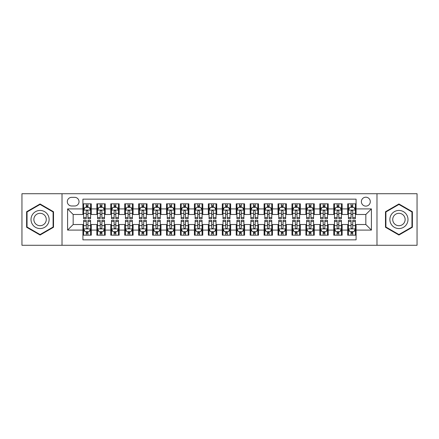 <?xml version="1.0" encoding="UTF-8"?>
<svg xmlns="http://www.w3.org/2000/svg" width="439" height="439" viewBox="0 0 439 439"><rect width="100%" height="100%" fill="white"/><g stroke="black" fill="none" stroke-linecap="round" stroke-linejoin="round"><path stroke-width="0.66" d="M365.835 197.204A4.461 4.461 0 0 0 361.374 201.66A4.461 4.461 0 0 0 365.835 206.121A4.461 4.461 0 0 0 370.291 201.66A4.461 4.461 0 0 0 365.835 197.204M376.98 245.28L417.05 245.28L417.05 193.72L376.98 193.72L376.98 245.28L62.02 245.28L62.02 193.72L21.95 193.72L21.95 245.28L62.02 245.28M356.078 203.822L347.715 203.822L347.715 208.909L342.14 208.909L342.14 214.484L347.715 214.484L347.715 208.909M342.14 208.909L342.14 203.822L333.777 203.822L333.777 208.909L328.207 208.909L328.207 214.484L333.777 214.484L333.777 208.909M328.207 208.909L328.207 203.822L319.844 203.822L319.844 208.909L314.269 208.909L314.269 214.484L319.844 214.484L319.844 208.909M314.269 208.909L314.269 203.822L305.906 203.822L305.906 208.909L300.331 208.909L300.331 214.484L305.906 214.484L305.906 208.909M300.331 208.909L300.331 203.822L291.968 203.822L291.968 208.909L286.393 208.909L286.393 214.484L291.968 214.484L291.968 208.909M286.393 208.909L286.393 203.822L278.035 203.822L278.035 208.909L272.46 208.909L272.46 214.484L278.035 214.484L278.035 208.909M272.46 208.909L272.46 203.822L264.097 203.822L264.097 208.909L258.522 208.909L258.522 214.484L264.097 214.484L264.097 208.909M258.522 208.909L258.522 203.822L250.159 203.822L250.159 208.909L244.583 208.909L244.583 214.484L250.159 214.484L250.159 208.909M244.583 208.909L244.583 203.822L236.226 203.822L236.226 208.909L230.651 208.909L230.651 214.484L236.226 214.484L236.226 208.909M230.651 208.909L230.651 203.822L222.288 203.822L222.288 208.909L216.712 208.909L216.712 214.484L222.288 214.484L222.288 208.909M216.712 208.909L216.712 203.822L208.349 203.822L208.349 208.909L202.774 208.909L202.774 214.484L208.349 214.484L208.349 208.909M202.774 208.909L202.774 203.822L194.417 203.822L194.417 208.909L188.841 208.909L188.841 214.484L194.417 214.484L194.417 208.909M188.841 208.909L188.841 203.822L180.478 203.822L180.478 208.909L174.903 208.909L174.903 214.484L180.478 214.484L180.478 208.909M174.903 208.909L174.903 203.822L166.54 203.822L166.54 208.909L160.965 208.909L160.965 214.484L166.54 214.484L166.54 208.909M160.965 208.909L160.965 203.822L152.607 203.822L152.607 208.909L147.032 208.909L147.032 214.484L152.607 214.484L152.607 208.909M147.032 208.909L147.032 203.822L138.669 203.822L138.669 208.909L133.094 208.909L133.094 214.484L138.669 214.484L138.669 208.909M133.094 208.909L133.094 203.822L124.731 203.822L124.731 208.909L119.156 208.909L119.156 214.484L124.731 214.484L124.731 208.909M119.156 208.909L119.156 203.822L110.793 203.822L110.793 208.909L105.223 208.909L105.223 214.484L110.793 214.484L110.793 208.909M105.223 208.909L105.223 203.822L96.86 203.822L96.86 214.484L91.285 214.484L91.285 203.822L82.922 203.822M82.922 235.178L91.285 235.178L91.285 224.516L96.86 224.516L96.86 235.178L105.223 235.178L105.223 224.516L110.793 224.516L110.793 230.091L105.223 230.091M110.793 230.091L110.793 235.178L119.156 235.178L119.156 224.516L124.731 224.516L124.731 230.091L119.156 230.091M124.731 230.091L124.731 235.178L133.094 235.178L133.094 224.516L138.669 224.516L138.669 230.091L133.094 230.091M138.669 230.091L138.669 235.178L147.032 235.178L147.032 224.516L152.607 224.516L152.607 230.091L147.032 230.091M152.607 230.091L152.607 235.178L160.965 235.178L160.965 224.516L166.54 224.516L166.54 230.091L160.965 230.091M166.54 230.091L166.54 235.178L174.903 235.178L174.903 224.516L180.478 224.516L180.478 230.091L174.903 230.091M180.478 230.091L180.478 235.178L188.841 235.178L188.841 224.516L194.417 224.516L194.417 230.091L188.841 230.091M194.417 230.091L194.417 235.178L202.774 235.178L202.774 224.516L208.349 224.516L208.349 230.091L202.774 230.091M208.349 230.091L208.349 235.178L216.712 235.178L216.712 224.516L222.288 224.516L222.288 230.091L216.712 230.091M222.288 230.091L222.288 235.178L230.651 235.178L230.651 224.516L236.226 224.516L236.226 230.091L230.651 230.091M236.226 230.091L236.226 235.178L244.583 235.178L244.583 224.516L250.159 224.516L250.159 230.091L244.583 230.091M250.159 230.091L250.159 235.178L258.522 235.178L258.522 224.516L264.097 224.516L264.097 230.091L258.522 230.091M264.097 230.091L264.097 235.178L272.46 235.178L272.46 224.516L278.035 224.516L278.035 230.091L272.46 230.091M278.035 230.091L278.035 235.178L286.393 235.178L286.393 224.516L291.968 224.516L291.968 230.091L286.393 230.091M291.968 230.091L291.968 235.178L300.331 235.178L300.331 224.516L305.906 224.516L305.906 230.091L300.331 230.091M305.906 230.091L305.906 235.178L314.269 235.178L314.269 224.516L319.844 224.516L319.844 230.091L314.269 230.091M319.844 230.091L319.844 235.178L328.207 235.178L328.207 224.516L333.777 224.516L333.777 230.091L328.207 230.091M333.777 230.091L333.777 235.178L342.14 235.178L342.14 224.516L347.715 224.516L347.715 230.091L342.14 230.091M71.634 205.984L74.701 205.984A4.319 4.319 0 0 0 79.02 201.66A4.319 4.319 0 0 0 74.701 197.341L71.634 197.341A4.319 4.319 0 0 0 67.315 201.66A4.319 4.319 0 0 0 71.634 205.984M376.98 193.72L62.02 193.72M356.078 208.909L356.078 199.152L82.922 199.152L82.922 214.484L73.165 214.484L73.165 224.516L82.922 224.516L82.922 239.848L356.078 239.848L356.078 224.516L365.835 224.516L365.835 214.484L356.078 214.484L356.078 208.909L371.41 208.909L371.41 230.091L356.078 230.091M82.922 230.091L67.59 230.091L67.59 208.909L82.922 208.909M347.715 230.091L347.715 235.178L356.078 235.178M82.922 207.307L83.619 207.307M86.269 207.307L87.937 207.307M90.588 207.307L91.285 207.307M82.922 214.342L83.619 214.342M86.269 214.342L87.937 214.342M90.588 214.342L91.285 214.342M82.922 224.658L83.619 224.658M86.269 224.658L87.937 224.658M90.588 224.658L91.285 224.658M82.922 231.693L83.619 231.693M86.269 231.693L87.937 231.693M90.588 231.693L91.285 231.693M96.86 214.342L97.557 214.342M100.202 214.342L101.875 214.342M104.526 214.342L105.223 214.342M96.86 207.307L97.557 207.307M100.202 207.307L101.875 207.307M104.526 207.307L105.223 207.307M96.86 224.658L97.557 224.658M100.202 224.658L101.875 224.658M104.526 224.658L105.223 224.658M96.86 231.693L97.557 231.693M100.202 231.693L101.875 231.693M104.526 231.693L105.223 231.693M110.793 224.658L111.49 224.658M114.14 224.658L115.814 224.658M118.459 224.658L119.156 224.658M110.793 231.693L111.49 231.693M114.14 231.693L115.814 231.693M118.459 231.693L119.156 231.693M110.793 207.307L111.49 207.307M114.14 207.307L115.814 207.307M118.459 207.307L119.156 207.307M110.793 214.342L111.49 214.342M114.14 214.342L115.814 214.342M118.459 214.342L119.156 214.342M124.731 224.658L125.428 224.658M128.078 224.658L129.746 224.658M132.397 224.658L133.094 224.658M124.731 231.693L125.428 231.693M128.078 231.693L129.746 231.693M132.397 231.693L133.094 231.693M124.731 207.307L125.428 207.307M128.078 207.307L129.746 207.307M132.397 207.307L133.094 207.307M124.731 214.342L125.428 214.342M128.078 214.342L129.746 214.342M132.397 214.342L133.094 214.342M138.669 224.658L139.366 224.658M142.011 224.658L143.685 224.658M146.335 224.658L147.032 224.658M138.669 231.693L139.366 231.693M142.011 231.693L143.685 231.693M146.335 231.693L147.032 231.693M138.669 207.307L139.366 207.307M142.011 207.307L143.685 207.307M146.335 207.307L147.032 207.307M138.669 214.342L139.366 214.342M142.011 214.342L143.685 214.342M146.335 214.342L147.032 214.342M152.607 224.658L153.304 224.658M155.949 224.658L157.623 224.658M160.268 224.658L160.965 224.658M152.607 231.693L153.304 231.693M155.949 231.693L157.623 231.693M160.268 231.693L160.965 231.693M152.607 207.307L153.304 207.307M155.949 207.307L157.623 207.307M160.268 207.307L160.965 207.307M152.607 214.342L153.304 214.342M155.949 214.342L157.623 214.342M160.268 214.342L160.965 214.342M166.54 224.658L167.237 224.658M169.888 224.658L171.556 224.658M174.206 224.658L174.903 224.658M166.54 231.693L167.237 231.693M169.888 231.693L171.556 231.693M174.206 231.693L174.903 231.693M166.54 207.307L167.237 207.307M169.888 207.307L171.556 207.307M174.206 207.307L174.903 207.307M166.54 214.342L167.237 214.342M169.888 214.342L171.556 214.342M174.206 214.342L174.903 214.342M180.478 224.658L181.175 224.658M183.82 224.658L185.494 224.658M188.144 224.658L188.841 224.658M180.478 231.693L181.175 231.693M183.82 231.693L185.494 231.693M188.144 231.693L188.841 231.693M180.478 207.307L181.175 207.307M183.82 207.307L185.494 207.307M188.144 207.307L188.841 207.307M180.478 214.342L181.175 214.342M183.82 214.342L185.494 214.342M188.144 214.342L188.841 214.342M194.417 224.658L195.114 224.658M197.759 224.658L199.432 224.658M202.077 224.658L202.774 224.658M194.417 231.693L195.114 231.693M197.759 231.693L199.432 231.693M202.077 231.693L202.774 231.693M194.417 207.307L195.114 207.307M197.759 207.307L199.432 207.307M202.077 207.307L202.774 207.307M194.417 214.342L195.114 214.342M197.759 214.342L199.432 214.342M202.077 214.342L202.774 214.342M208.349 224.658L209.046 224.658M211.697 224.658L213.37 224.658M216.015 224.658L216.712 224.658M208.349 231.693L209.046 231.693M211.697 231.693L213.37 231.693M216.015 231.693L216.712 231.693M208.349 207.307L209.046 207.307M211.697 207.307L213.37 207.307M216.015 207.307L216.712 207.307M208.349 214.342L209.046 214.342M211.697 214.342L213.37 214.342M216.015 214.342L216.712 214.342M222.288 224.658L222.985 224.658M225.63 224.658L227.303 224.658M229.954 224.658L230.651 224.658M222.288 231.693L222.985 231.693M225.63 231.693L227.303 231.693M229.954 231.693L230.651 231.693M222.288 207.307L222.985 207.307M225.63 207.307L227.303 207.307M229.954 207.307L230.651 207.307M222.288 214.342L222.985 214.342M225.63 214.342L227.303 214.342M229.954 214.342L230.651 214.342M236.226 224.658L236.923 224.658M239.568 224.658L241.241 224.658M243.886 224.658L244.583 224.658M236.226 231.693L236.923 231.693M239.568 231.693L241.241 231.693M243.886 231.693L244.583 231.693M236.226 207.307L236.923 207.307M239.568 207.307L241.241 207.307M243.886 207.307L244.583 207.307M236.226 214.342L236.923 214.342M239.568 214.342L241.241 214.342M243.886 214.342L244.583 214.342M250.159 224.658L250.856 224.658M253.506 224.658L255.18 224.658M257.825 224.658L258.522 224.658M250.159 231.693L250.856 231.693M253.506 231.693L255.18 231.693M257.825 231.693L258.522 231.693M250.159 207.307L250.856 207.307M253.506 207.307L255.18 207.307M257.825 207.307L258.522 207.307M250.159 214.342L250.856 214.342M253.506 214.342L255.18 214.342M257.825 214.342L258.522 214.342M264.097 224.658L264.794 224.658M267.444 224.658L269.112 224.658M271.763 224.658L272.46 224.658M264.097 231.693L264.794 231.693M267.444 231.693L269.112 231.693M271.763 231.693L272.46 231.693M264.097 207.307L264.794 207.307M267.444 207.307L269.112 207.307M271.763 207.307L272.46 207.307M264.097 214.342L264.794 214.342M267.444 214.342L269.112 214.342M271.763 214.342L272.46 214.342M278.035 224.658L278.732 224.658M281.377 224.658L283.051 224.658M285.696 224.658L286.393 224.658M278.035 231.693L278.732 231.693M281.377 231.693L283.051 231.693M285.696 231.693L286.393 231.693M278.035 207.307L278.732 207.307M281.377 207.307L283.051 207.307M285.696 207.307L286.393 207.307M278.035 214.342L278.732 214.342M281.377 214.342L283.051 214.342M285.696 214.342L286.393 214.342M291.968 224.658L292.665 224.658M295.315 224.658L296.989 224.658M299.634 224.658L300.331 224.658M291.968 231.693L292.665 231.693M295.315 231.693L296.989 231.693M299.634 231.693L300.331 231.693M291.968 207.307L292.665 207.307M295.315 207.307L296.989 207.307M299.634 207.307L300.331 207.307M291.968 214.342L292.665 214.342M295.315 214.342L296.989 214.342M299.634 214.342L300.331 214.342M305.906 224.658L306.603 224.658M309.254 224.658L310.922 224.658M313.572 224.658L314.269 224.658M305.906 231.693L306.603 231.693M309.254 231.693L310.922 231.693M313.572 231.693L314.269 231.693M305.906 207.307L306.603 207.307M309.254 207.307L310.922 207.307M313.572 207.307L314.269 207.307M305.906 214.342L306.603 214.342M309.254 214.342L310.922 214.342M313.572 214.342L314.269 214.342M319.844 224.658L320.541 224.658M323.186 224.658L324.86 224.658M327.51 224.658L328.207 224.658M319.844 231.693L320.541 231.693M323.186 231.693L324.86 231.693M327.51 231.693L328.207 231.693M319.844 207.307L320.541 207.307M323.186 207.307L324.86 207.307M327.51 207.307L328.207 207.307M319.844 214.342L320.541 214.342M323.186 214.342L324.86 214.342M327.51 214.342L328.207 214.342M333.777 224.658L334.474 224.658M337.125 224.658L338.798 224.658M341.443 224.658L342.14 224.658M333.777 231.693L334.474 231.693M337.125 231.693L338.798 231.693M341.443 231.693L342.14 231.693M333.777 207.307L334.474 207.307M337.125 207.307L338.798 207.307M341.443 207.307L342.14 207.307M333.777 214.342L334.474 214.342M337.125 214.342L338.798 214.342M341.443 214.342L342.14 214.342M347.715 224.658L348.412 224.658M351.063 224.658L352.731 224.658M355.381 224.658L356.078 224.658M347.715 231.693L348.412 231.693M351.063 231.693L352.731 231.693M355.381 231.693L356.078 231.693M347.715 207.307L348.412 207.307M351.063 207.307L352.731 207.307M355.381 207.307L356.078 207.307M347.715 214.342L348.412 214.342M351.063 214.342L352.731 214.342M355.381 214.342L356.078 214.342M73.165 214.484L67.59 208.909M73.165 224.516L67.59 230.091M371.41 208.909L365.835 214.484M371.41 230.091L365.835 224.516M40.07 235.03L53.514 227.265L53.514 211.735L40.07 203.97L26.62 211.735L26.62 227.265L40.07 235.03M412.38 211.735L398.93 203.97L385.486 211.735L385.486 227.265L398.93 235.03L412.38 227.265L412.38 211.735M87.937 205.633L86.269 205.633M90.588 217.53L87.937 217.53L87.937 218.666L90.588 218.666L90.588 210.16L89.194 207.373L85.012 207.373L83.619 210.16L83.619 218.666L86.269 218.666L86.269 217.53L83.619 217.53M83.619 210.16L83.619 203.822M90.588 210.16L90.588 203.822M86.269 207.373L86.269 203.822M87.937 203.822L87.937 207.373M87.937 217.53L87.937 211.208C87.383 210.133 86.823 210.133 86.269 211.208L86.269 217.53M86.269 233.367L87.937 233.367M83.619 221.47L86.269 221.47L86.269 220.334L83.619 220.334L83.619 228.84L85.012 231.627L89.194 231.627L90.588 228.84L90.588 220.334L87.937 220.334L87.937 221.47L90.588 221.47M90.588 228.84L90.588 235.178M83.619 228.84L83.619 235.178M87.937 231.627L87.937 235.178M86.269 235.178L86.269 231.627M86.269 221.47L86.269 227.792C86.823 228.867 87.383 228.867 87.937 227.792L87.937 221.47M40.07 210.44A9.06 9.06 0 0 0 31.01 219.5A9.06 9.06 0 0 0 40.07 228.56A9.06 9.06 0 0 0 49.124 219.5A9.06 9.06 0 0 0 40.07 210.44M40.07 213.299A6.201 6.201 0 0 0 33.863 219.5A6.201 6.201 0 0 0 40.07 225.701A6.201 6.201 0 0 0 46.271 219.5A6.201 6.201 0 0 0 40.07 213.299M53.097 227.023L40.07 234.547L27.037 227.023L27.037 211.977L40.07 204.453L53.097 211.977L53.097 227.023M391.089 214.973A9.06 9.06 0 0 0 394.403 227.347A9.06 9.06 0 0 0 406.777 224.027A9.06 9.06 0 0 0 403.463 211.653A9.06 9.06 0 0 0 391.089 214.973M393.563 216.4A6.201 6.201 0 0 0 395.83 224.872A6.201 6.201 0 0 0 404.303 222.6A6.201 6.201 0 0 0 402.031 214.128A6.201 6.201 0 0 0 393.563 216.4M411.963 211.977L411.963 227.023L398.93 234.547L385.903 227.023L385.903 211.977L398.93 204.453L411.963 211.977M101.875 205.633L100.202 205.633M104.526 217.53L101.875 217.53L101.875 218.666L104.526 218.666L104.526 210.16L103.132 207.373L98.951 207.373L97.557 210.16L97.557 218.666L100.202 218.666L100.202 217.53L97.557 217.53M97.557 210.16L97.557 203.822M104.526 210.16L104.526 203.822M100.202 207.373L100.202 203.822M101.875 203.822L101.875 207.373M101.875 217.53L101.875 211.208C101.321 210.133 100.761 210.133 100.202 211.208L100.202 217.53M115.814 205.633L114.14 205.633M118.459 217.53L115.814 217.53L115.814 218.666L118.459 218.666L118.459 210.16L117.065 207.373L112.883 207.373L111.49 210.16L111.49 218.666L114.14 218.666L114.14 217.53L111.49 217.53M111.49 210.16L111.49 203.822M118.459 210.16L118.459 203.822M114.14 207.373L114.14 203.822M115.814 203.822L115.814 207.373M115.814 217.53L115.814 211.208C115.254 210.133 114.7 210.133 114.14 211.208L114.14 217.53M129.746 205.633L128.078 205.633M132.397 217.53L129.746 217.53L129.746 218.666L132.397 218.666L132.397 210.16L131.003 207.373L126.822 207.373L125.428 210.16L125.428 218.666L128.078 218.666L128.078 217.53L125.428 217.53M125.428 210.16L125.428 203.822M132.397 210.16L132.397 203.822M128.078 207.373L128.078 203.822M129.746 203.822L129.746 207.373M129.746 217.53L129.746 211.208C129.192 210.133 128.632 210.133 128.078 211.208L128.078 217.53M143.685 205.633L142.011 205.633M146.335 217.53L143.685 217.53L143.685 218.666L146.335 218.666L146.335 210.16L144.941 207.373L140.76 207.373L139.366 210.16L139.366 218.666L142.011 218.666L142.011 217.53L139.366 217.53M139.366 210.16L139.366 203.822M146.335 210.16L146.335 203.822M142.011 207.373L142.011 203.822M143.685 203.822L143.685 207.373M143.685 217.53L143.685 211.208C143.13 210.133 142.571 210.133 142.011 211.208L142.011 217.53M100.202 233.367L101.875 233.367M97.557 221.47L100.202 221.47L100.202 220.334L97.557 220.334L97.557 228.84L98.951 231.627L103.132 231.627L104.526 228.84L104.526 220.334L101.875 220.334L101.875 221.47L104.526 221.47M104.526 228.84L104.526 235.178M97.557 228.84L97.557 235.178M101.875 231.627L101.875 235.178M100.202 235.178L100.202 231.627M100.202 221.47L100.202 227.792C100.761 228.867 101.316 228.867 101.875 227.792L101.875 221.47M114.14 233.367L115.814 233.367M111.49 221.47L114.14 221.47L114.14 220.334L111.49 220.334L111.49 228.84L112.883 231.627L117.065 231.627L118.459 228.84L118.459 220.334L115.814 220.334L115.814 221.47L118.459 221.47M118.459 228.84L118.459 235.178M111.49 228.84L111.49 235.178M115.814 231.627L115.814 235.178M114.14 235.178L114.14 231.627M114.14 221.47L114.14 227.792C114.694 228.867 115.254 228.867 115.814 227.792L115.814 221.47M128.078 233.367L129.746 233.367M125.428 221.47L128.078 221.47L128.078 220.334L125.428 220.334L125.428 228.84L126.822 231.627L131.003 231.627L132.397 228.84L132.397 220.334L129.746 220.334L129.746 221.47L132.397 221.47M132.397 228.84L132.397 235.178M125.428 228.84L125.428 235.178M129.746 231.627L129.746 235.178M128.078 235.178L128.078 231.627M128.078 221.47L128.078 227.792C128.632 228.867 129.192 228.867 129.746 227.792L129.746 221.47M142.011 233.367L143.685 233.367M139.366 221.47L142.011 221.47L142.011 220.334L139.366 220.334L139.366 228.84L140.76 231.627L144.941 231.627L146.335 228.84L146.335 220.334L143.685 220.334L143.685 221.47L146.335 221.47M146.335 228.84L146.335 235.178M139.366 228.84L139.366 235.178M143.685 231.627L143.685 235.178M142.011 235.178L142.011 231.627M142.011 221.47L142.011 227.792C142.571 228.867 143.125 228.867 143.685 227.792L143.685 221.47M157.623 205.633L155.949 205.633M160.268 217.53L157.623 217.53L157.623 218.666L160.268 218.666L160.268 210.16L158.874 207.373L154.693 207.373L153.304 210.16L153.304 218.666L155.949 218.666L155.949 217.53L153.304 217.53M153.304 210.16L153.304 203.822M160.268 210.16L160.268 203.822M155.949 207.373L155.949 203.822M157.623 203.822L157.623 207.373M157.623 217.53L157.623 211.208C157.063 210.133 156.509 210.133 155.949 211.208L155.949 217.53M155.949 233.367L157.623 233.367M153.304 221.47L155.949 221.47L155.949 220.334L153.304 220.334L153.304 228.84L154.693 231.627L158.874 231.627L160.268 228.84L160.268 220.334L157.623 220.334L157.623 221.47L160.268 221.47M160.268 228.84L160.268 235.178M153.304 228.84L153.304 235.178M157.623 231.627L157.623 235.178M155.949 235.178L155.949 231.627M155.949 221.47L155.949 227.792C156.503 228.867 157.063 228.867 157.623 227.792L157.623 221.47M171.556 205.633L169.888 205.633M174.206 217.53L171.556 217.53L171.556 218.666L174.206 218.666L174.206 210.16L172.812 207.373L168.631 207.373L167.237 210.16L167.237 218.666L169.888 218.666L169.888 217.53L167.237 217.53M167.237 210.16L167.237 203.822M174.206 210.16L174.206 203.822M169.888 207.373L169.888 203.822M171.556 203.822L171.556 207.373M171.556 217.53L171.556 211.208C171.001 210.133 170.442 210.133 169.888 211.208L169.888 217.53M169.888 233.367L171.556 233.367M167.237 221.47L169.888 221.47L169.888 220.334L167.237 220.334L167.237 228.84L168.631 231.627L172.812 231.627L174.206 228.84L174.206 220.334L171.556 220.334L171.556 221.47L174.206 221.47M174.206 228.84L174.206 235.178M167.237 228.84L167.237 235.178M171.556 231.627L171.556 235.178M169.888 235.178L169.888 231.627M169.888 221.47L169.888 227.792C170.442 228.867 171.001 228.867 171.556 227.792L171.556 221.47M185.494 205.633L183.82 205.633M188.144 217.53L185.494 217.53L185.494 218.666L188.144 218.666L188.144 210.16L186.751 207.373L182.569 207.373L181.175 210.16L181.175 218.666L183.82 218.666L183.82 217.53L181.175 217.53M181.175 210.16L181.175 203.822M188.144 210.16L188.144 203.822M183.82 207.373L183.82 203.822M185.494 203.822L185.494 207.373M185.494 217.53L185.494 211.208C184.94 210.133 184.38 210.133 183.82 211.208L183.82 217.53M183.82 233.367L185.494 233.367M181.175 221.47L183.82 221.47L183.82 220.334L181.175 220.334L181.175 228.84L182.569 231.627L186.751 231.627L188.144 228.84L188.144 220.334L185.494 220.334L185.494 221.47L188.144 221.47M188.144 228.84L188.144 235.178M181.175 228.84L181.175 235.178M185.494 231.627L185.494 235.178M183.82 235.178L183.82 231.627M183.82 221.47L183.82 227.792C184.38 228.867 184.934 228.867 185.494 227.792L185.494 221.47M199.432 205.633L197.759 205.633M202.077 217.53L199.432 217.53L199.432 218.666L202.077 218.666L202.077 210.16L200.683 207.373L196.507 207.373L195.114 210.16L195.114 218.666L197.759 218.666L197.759 217.53L195.114 217.53M195.114 210.16L195.114 203.822M202.077 210.16L202.077 203.822M197.759 207.373L197.759 203.822M199.432 203.822L199.432 207.373M199.432 217.53L199.432 211.208C198.872 210.133 198.318 210.133 197.759 211.208L197.759 217.53M197.759 233.367L199.432 233.367M195.114 221.47L197.759 221.47L197.759 220.334L195.114 220.334L195.114 228.84L196.507 231.627L200.683 231.627L202.077 228.84L202.077 220.334L199.432 220.334L199.432 221.47L202.077 221.47M202.077 228.84L202.077 235.178M195.114 228.84L195.114 235.178M199.432 231.627L199.432 235.178M197.759 235.178L197.759 231.627M197.759 221.47L197.759 227.792C198.318 228.867 198.872 228.867 199.432 227.792L199.432 221.47M213.37 205.633L211.697 205.633M216.015 217.53L213.37 217.53L213.37 218.666L216.015 218.666L216.015 210.16L214.622 207.373L210.44 207.373L209.046 210.16L209.046 218.666L211.697 218.666L211.697 217.53L209.046 217.53M209.046 210.16L209.046 203.822M216.015 210.16L216.015 203.822M211.697 207.373L211.697 203.822M213.37 203.822L213.37 207.373M213.37 217.53L213.37 211.208C212.811 210.133 212.256 210.133 211.697 211.208L211.697 217.53M211.697 233.367L213.37 233.367M209.046 221.47L211.697 221.47L211.697 220.334L209.046 220.334L209.046 228.84L210.44 231.627L214.622 231.627L216.015 228.84L216.015 220.334L213.37 220.334L213.37 221.47L216.015 221.47M216.015 228.84L216.015 235.178M209.046 228.84L209.046 235.178M213.37 231.627L213.37 235.178M211.697 235.178L211.697 231.627M211.697 221.47L211.697 227.792C212.251 228.867 212.811 228.867 213.37 227.792L213.37 221.47M227.303 205.633L225.63 205.633M229.954 217.53L227.303 217.53L227.303 218.666L229.954 218.666L229.954 210.16L228.56 207.373L224.378 207.373L222.985 210.16L222.985 218.666L225.63 218.666L225.63 217.53L222.985 217.53M222.985 210.16L222.985 203.822M229.954 210.16L229.954 203.822M225.63 207.373L225.63 203.822M227.303 203.822L227.303 207.373M227.303 217.53L227.303 211.208C226.749 210.133 226.189 210.133 225.63 211.208L225.63 217.53M225.63 233.367L227.303 233.367M222.985 221.47L225.63 221.47L225.63 220.334L222.985 220.334L222.985 228.84L224.378 231.627L228.56 231.627L229.954 228.84L229.954 220.334L227.303 220.334L227.303 221.47L229.954 221.47M229.954 228.84L229.954 235.178M222.985 228.84L222.985 235.178M227.303 231.627L227.303 235.178M225.63 235.178L225.63 231.627M225.63 221.47L225.63 227.792C226.189 228.867 226.743 228.867 227.303 227.792L227.303 221.47M241.241 205.633L239.568 205.633M243.886 217.53L241.241 217.53L241.241 218.666L243.886 218.666L243.886 210.16L242.493 207.373L238.317 207.373L236.923 210.16L236.923 218.666L239.568 218.666L239.568 217.53L236.923 217.53M236.923 210.16L236.923 203.822M243.886 210.16L243.886 203.822M239.568 207.373L239.568 203.822M241.241 203.822L241.241 207.373M241.241 217.53L241.241 211.208C240.682 210.133 240.128 210.133 239.568 211.208L239.568 217.53M239.568 233.367L241.241 233.367M236.923 221.47L239.568 221.47L239.568 220.334L236.923 220.334L236.923 228.84L238.317 231.627L242.493 231.627L243.886 228.84L243.886 220.334L241.241 220.334L241.241 221.47L243.886 221.47M243.886 228.84L243.886 235.178M236.923 228.84L236.923 235.178M241.241 231.627L241.241 235.178M239.568 235.178L239.568 231.627M239.568 221.47L239.568 227.792C240.128 228.867 240.682 228.867 241.241 227.792L241.241 221.47M255.18 205.633L253.506 205.633M257.825 217.53L255.18 217.53L255.18 218.666L257.825 218.666L257.825 210.16L256.431 207.373L252.249 207.373L250.856 210.16L250.856 218.666L253.506 218.666L253.506 217.53L250.856 217.53M250.856 210.16L250.856 203.822M257.825 210.16L257.825 203.822M253.506 207.373L253.506 203.822M255.18 203.822L255.18 207.373M255.18 217.53L255.18 211.208C254.62 210.133 254.066 210.133 253.506 211.208L253.506 217.53M253.506 233.367L255.18 233.367M250.856 221.47L253.506 221.47L253.506 220.334L250.856 220.334L250.856 228.84L252.249 231.627L256.431 231.627L257.825 228.84L257.825 220.334L255.18 220.334L255.18 221.47L257.825 221.47M257.825 228.84L257.825 235.178M250.856 228.84L250.856 235.178M255.18 231.627L255.18 235.178M253.506 235.178L253.506 231.627M253.506 221.47L253.506 227.792C254.06 228.867 254.62 228.867 255.18 227.792L255.18 221.47M267.444 233.367L269.112 233.367M264.794 221.47L267.444 221.47L267.444 220.334L264.794 220.334L264.794 228.84L266.188 231.627L270.369 231.627L271.763 228.84L271.763 220.334L269.112 220.334L269.112 221.47L271.763 221.47M271.763 228.84L271.763 235.178M264.794 228.84L264.794 235.178M269.112 231.627L269.112 235.178M267.444 235.178L267.444 231.627M267.444 221.47L267.444 227.792C267.999 228.867 268.558 228.867 269.112 227.792L269.112 221.47M281.377 233.367L283.051 233.367M278.732 221.47L281.377 221.47L281.377 220.334L278.732 220.334L278.732 228.84L280.126 231.627L284.307 231.627L285.696 228.84L285.696 220.334L283.051 220.334L283.051 221.47L285.696 221.47M285.696 228.84L285.696 235.178M278.732 228.84L278.732 235.178M283.051 231.627L283.051 235.178M281.377 235.178L281.377 231.627M281.377 221.47L281.377 227.792C281.937 228.867 282.491 228.867 283.051 227.792L283.051 221.47M269.112 205.633L267.444 205.633M271.763 217.53L269.112 217.53L269.112 218.666L271.763 218.666L271.763 210.16L270.369 207.373L266.188 207.373L264.794 210.16L264.794 218.666L267.444 218.666L267.444 217.53L264.794 217.53M264.794 210.16L264.794 203.822M271.763 210.16L271.763 203.822M267.444 207.373L267.444 203.822M269.112 203.822L269.112 207.373M269.112 217.53L269.112 211.208C268.558 210.133 267.999 210.133 267.444 211.208L267.444 217.53M283.051 205.633L281.377 205.633M285.696 217.53L283.051 217.53L283.051 218.666L285.696 218.666L285.696 210.16L284.307 207.373L280.126 207.373L278.732 210.16L278.732 218.666L281.377 218.666L281.377 217.53L278.732 217.53M278.732 210.16L278.732 203.822M285.696 210.16L285.696 203.822M281.377 207.373L281.377 203.822M283.051 203.822L283.051 207.373M283.051 217.53L283.051 211.208C282.496 210.133 281.937 210.133 281.377 211.208L281.377 217.53M296.989 205.633L295.315 205.633M299.634 217.53L296.989 217.53L296.989 218.666L299.634 218.666L299.634 210.16L298.24 207.373L294.059 207.373L292.665 210.16L292.665 218.666L295.315 218.666L295.315 217.53L292.665 217.53M292.665 210.16L292.665 203.822M299.634 210.16L299.634 203.822M295.315 207.373L295.315 203.822M296.989 203.822L296.989 207.373M296.989 217.53L296.989 211.208C296.429 210.133 295.875 210.133 295.315 211.208L295.315 217.53M295.315 233.367L296.989 233.367M292.665 221.47L295.315 221.47L295.315 220.334L292.665 220.334L292.665 228.84L294.059 231.627L298.24 231.627L299.634 228.84L299.634 220.334L296.989 220.334L296.989 221.47L299.634 221.47M299.634 228.84L299.634 235.178M292.665 228.84L292.665 235.178M296.989 231.627L296.989 235.178M295.315 235.178L295.315 231.627M295.315 221.47L295.315 227.792C295.87 228.867 296.429 228.867 296.989 227.792L296.989 221.47M310.922 205.633L309.254 205.633M313.572 217.53L310.922 217.53L310.922 218.666L313.572 218.666L313.572 210.16L312.178 207.373L307.997 207.373L306.603 210.16L306.603 218.666L309.254 218.666L309.254 217.53L306.603 217.53M306.603 210.16L306.603 203.822M313.572 210.16L313.572 203.822M309.254 207.373L309.254 203.822M310.922 203.822L310.922 207.373M310.922 217.53L310.922 211.208C310.368 210.133 309.808 210.133 309.254 211.208L309.254 217.53M309.254 233.367L310.922 233.367M306.603 221.47L309.254 221.47L309.254 220.334L306.603 220.334L306.603 228.84L307.997 231.627L312.178 231.627L313.572 228.84L313.572 220.334L310.922 220.334L310.922 221.47L313.572 221.47M313.572 228.84L313.572 235.178M306.603 228.84L306.603 235.178M310.922 231.627L310.922 235.178M309.254 235.178L309.254 231.627M309.254 221.47L309.254 227.792C309.808 228.867 310.368 228.867 310.922 227.792L310.922 221.47M324.86 205.633L323.186 205.633M327.51 217.53L324.86 217.53L324.86 218.666L327.51 218.666L327.51 210.16L326.117 207.373L321.935 207.373L320.541 210.16L320.541 218.666L323.186 218.666L323.186 217.53L320.541 217.53M320.541 210.16L320.541 203.822M327.51 210.16L327.51 203.822M323.186 207.373L323.186 203.822M324.86 203.822L324.86 207.373M324.86 217.53L324.86 211.208C324.306 210.133 323.746 210.133 323.186 211.208L323.186 217.53M323.186 233.367L324.86 233.367M320.541 221.47L323.186 221.47L323.186 220.334L320.541 220.334L320.541 228.84L321.935 231.627L326.117 231.627L327.51 228.84L327.51 220.334L324.86 220.334L324.86 221.47L327.51 221.47M327.51 228.84L327.51 235.178M320.541 228.84L320.541 235.178M324.86 231.627L324.86 235.178M323.186 235.178L323.186 231.627M323.186 221.47L323.186 227.792C323.746 228.867 324.3 228.867 324.86 227.792L324.86 221.47M338.798 205.633L337.125 205.633M341.443 217.53L338.798 217.53L338.798 218.666L341.443 218.666L341.443 210.16L340.049 207.373L335.868 207.373L334.474 210.16L334.474 218.666L337.125 218.666L337.125 217.53L334.474 217.53M334.474 210.16L334.474 203.822M341.443 210.16L341.443 203.822M337.125 207.373L337.125 203.822M338.798 203.822L338.798 207.373M338.798 217.53L338.798 211.208C338.239 210.133 337.684 210.133 337.125 211.208L337.125 217.53M337.125 233.367L338.798 233.367M334.474 221.47L337.125 221.47L337.125 220.334L334.474 220.334L334.474 228.84L335.868 231.627L340.049 231.627L341.443 228.84L341.443 220.334L338.798 220.334L338.798 221.47L341.443 221.47M341.443 228.84L341.443 235.178M334.474 228.84L334.474 235.178M338.798 231.627L338.798 235.178M337.125 235.178L337.125 231.627M337.125 221.47L337.125 227.792C337.679 228.867 338.239 228.867 338.798 227.792L338.798 221.47M352.731 205.633L351.063 205.633M355.381 217.53L352.731 217.53L352.731 218.666L355.381 218.666L355.381 210.16L353.988 207.373L349.806 207.373L348.412 210.16L348.412 218.666L351.063 218.666L351.063 217.53L348.412 217.53M348.412 210.16L348.412 203.822M355.381 210.16L355.381 203.822M351.063 207.373L351.063 203.822M352.731 203.822L352.731 207.373M352.731 217.53L352.731 211.208C352.177 210.133 351.617 210.133 351.063 211.208L351.063 217.53M351.063 233.367L352.731 233.367M348.412 221.47L351.063 221.47L351.063 220.334L348.412 220.334L348.412 228.84L349.806 231.627L353.988 231.627L355.381 228.84L355.381 220.334L352.731 220.334L352.731 221.47L355.381 221.47M355.381 228.84L355.381 235.178M348.412 228.84L348.412 235.178M352.731 231.627L352.731 235.178M351.063 235.178L351.063 231.627M351.063 221.47L351.063 227.792C351.617 228.867 352.177 228.867 352.731 227.792L352.731 221.47M96.86 230.091L91.285 230.091M96.86 208.909L91.285 208.909M90.555 210.094L83.651 210.094M83.619 208.141L84.628 208.141M89.578 208.141L90.588 208.141M86.269 213.392L83.619 213.392M90.588 213.392L87.937 213.392M87.937 206.522L86.269 206.522M83.651 228.906L90.555 228.906M90.588 230.859L89.578 230.859M84.628 230.859L83.619 230.859M87.937 225.608L90.588 225.608M83.619 225.608L86.269 225.608M86.269 232.478L87.937 232.478M104.487 210.094L97.59 210.094M97.557 208.141L98.566 208.141M103.516 208.141L104.526 208.141M100.202 213.392L97.557 213.392M104.526 213.392L101.875 213.392M101.875 206.522L100.202 206.522M118.426 210.094L111.528 210.094M111.49 208.141L112.505 208.141M117.449 208.141L118.459 208.141M114.14 213.392L111.49 213.392M118.459 213.392L115.814 213.392M115.814 206.522L114.14 206.522M132.364 210.094L125.461 210.094M125.428 208.141L126.437 208.141M131.387 208.141L132.397 208.141M128.078 213.392L125.428 213.392M132.397 213.392L129.746 213.392M129.746 206.522L128.078 206.522M146.297 210.094L139.399 210.094M139.366 208.141L140.376 208.141M145.325 208.141L146.335 208.141M142.011 213.392L139.366 213.392M146.335 213.392L143.685 213.392M143.685 206.522L142.011 206.522M97.59 228.906L104.487 228.906M104.526 230.859L103.516 230.859M98.566 230.859L97.557 230.859M101.875 225.608L104.526 225.608M97.557 225.608L100.202 225.608M100.202 232.478L101.875 232.478M111.528 228.906L118.426 228.906M118.459 230.859L117.449 230.859M112.505 230.859L111.49 230.859M115.814 225.608L118.459 225.608M111.49 225.608L114.14 225.608M114.14 232.478L115.814 232.478M125.461 228.906L132.364 228.906M132.397 230.859L131.387 230.859M126.437 230.859L125.428 230.859M129.746 225.608L132.397 225.608M125.428 225.608L128.078 225.608M128.078 232.478L129.746 232.478M139.399 228.906L146.297 228.906M146.335 230.859L145.325 230.859M140.376 230.859L139.366 230.859M143.685 225.608L146.335 225.608M139.366 225.608L142.011 225.608M142.011 232.478L143.685 232.478M160.235 210.094L153.337 210.094M153.304 208.141L154.314 208.141M159.258 208.141L160.268 208.141M155.949 213.392L153.304 213.392M160.268 213.392L157.623 213.392M157.623 206.522L155.949 206.522M153.337 228.906L160.235 228.906M160.268 230.859L159.258 230.859M154.314 230.859L153.304 230.859M157.623 225.608L160.268 225.608M153.304 225.608L155.949 225.608M155.949 232.478L157.623 232.478M174.173 210.094L167.275 210.094M167.237 208.141L168.247 208.141M173.196 208.141L174.206 208.141M169.888 213.392L167.237 213.392M174.206 213.392L171.556 213.392M171.556 206.522L169.888 206.522M167.275 228.906L174.173 228.906M174.206 230.859L173.196 230.859M168.247 230.859L167.237 230.859M171.556 225.608L174.206 225.608M167.237 225.608L169.888 225.608M169.888 232.478L171.556 232.478M188.106 210.094L181.208 210.094M181.175 208.141L182.185 208.141M187.135 208.141L188.144 208.141M183.82 213.392L181.175 213.392M188.144 213.392L185.494 213.392M185.494 206.522L183.82 206.522M181.208 228.906L188.106 228.906M188.144 230.859L187.135 230.859M182.185 230.859L181.175 230.859M185.494 225.608L188.144 225.608M181.175 225.608L183.82 225.608M183.82 232.478L185.494 232.478M202.044 210.094L195.146 210.094M195.114 208.141L196.123 208.141M201.067 208.141L202.077 208.141M197.759 213.392L195.114 213.392M202.077 213.392L199.432 213.392M199.432 206.522L197.759 206.522M195.146 228.906L202.044 228.906M202.077 230.859L201.067 230.859M196.123 230.859L195.114 230.859M199.432 225.608L202.077 225.608M195.114 225.608L197.759 225.608M197.759 232.478L199.432 232.478M215.983 210.094L209.085 210.094M209.046 208.141L210.056 208.141M215.006 208.141L216.015 208.141M211.697 213.392L209.046 213.392M216.015 213.392L213.37 213.392M213.37 206.522L211.697 206.522M209.085 228.906L215.983 228.906M216.015 230.859L215.006 230.859M210.056 230.859L209.046 230.859M213.37 225.608L216.015 225.608M209.046 225.608L211.697 225.608M211.697 232.478L213.37 232.478M229.915 210.094L223.017 210.094M222.985 208.141L223.994 208.141M228.944 208.141L229.954 208.141M225.63 213.392L222.985 213.392M229.954 213.392L227.303 213.392M227.303 206.522L225.63 206.522M223.017 228.906L229.915 228.906M229.954 230.859L228.944 230.859M223.994 230.859L222.985 230.859M227.303 225.608L229.954 225.608M222.985 225.608L225.63 225.608M225.63 232.478L227.303 232.478M243.854 210.094L236.956 210.094M236.923 208.141L237.933 208.141M242.877 208.141L243.886 208.141M239.568 213.392L236.923 213.392M243.886 213.392L241.241 213.392M241.241 206.522L239.568 206.522M236.956 228.906L243.854 228.906M243.886 230.859L242.877 230.859M237.933 230.859L236.923 230.859M241.241 225.608L243.886 225.608M236.923 225.608L239.568 225.608M239.568 232.478L241.241 232.478M257.792 210.094L250.894 210.094M250.856 208.141L251.865 208.141M256.815 208.141L257.825 208.141M253.506 213.392L250.856 213.392M257.825 213.392L255.18 213.392M255.18 206.522L253.506 206.522M250.894 228.906L257.792 228.906M257.825 230.859L256.815 230.859M251.865 230.859L250.856 230.859M255.18 225.608L257.825 225.608M250.856 225.608L253.506 225.608M253.506 232.478L255.18 232.478M264.827 228.906L271.725 228.906M271.763 230.859L270.753 230.859M265.804 230.859L264.794 230.859M269.112 225.608L271.763 225.608M264.794 225.608L267.444 225.608M267.444 232.478L269.112 232.478M278.765 228.906L285.663 228.906M285.696 230.859L284.686 230.859M279.742 230.859L278.732 230.859M283.051 225.608L285.696 225.608M278.732 225.608L281.377 225.608M281.377 232.478L283.051 232.478M271.725 210.094L264.827 210.094M264.794 208.141L265.804 208.141M270.753 208.141L271.763 208.141M267.444 213.392L264.794 213.392M271.763 213.392L269.112 213.392M269.112 206.522L267.444 206.522M285.663 210.094L278.765 210.094M278.732 208.141L279.742 208.141M284.686 208.141L285.696 208.141M281.377 213.392L278.732 213.392M285.696 213.392L283.051 213.392M283.051 206.522L281.377 206.522M299.601 210.094L292.703 210.094M292.665 208.141L293.675 208.141M298.624 208.141L299.634 208.141M295.315 213.392L292.665 213.392M299.634 213.392L296.989 213.392M296.989 206.522L295.315 206.522M292.703 228.906L299.601 228.906M299.634 230.859L298.624 230.859M293.675 230.859L292.665 230.859M296.989 225.608L299.634 225.608M292.665 225.608L295.315 225.608M295.315 232.478L296.989 232.478M313.539 210.094L306.636 210.094M306.603 208.141L307.613 208.141M312.563 208.141L313.572 208.141M309.254 213.392L306.603 213.392M313.572 213.392L310.922 213.392M310.922 206.522L309.254 206.522M306.636 228.906L313.539 228.906M313.572 230.859L312.563 230.859M307.613 230.859L306.603 230.859M310.922 225.608L313.572 225.608M306.603 225.608L309.254 225.608M309.254 232.478L310.922 232.478M327.472 210.094L320.574 210.094M320.541 208.141L321.551 208.141M326.495 208.141L327.51 208.141M323.186 213.392L320.541 213.392M327.51 213.392L324.86 213.392M324.86 206.522L323.186 206.522M320.574 228.906L327.472 228.906M327.51 230.859L326.495 230.859M321.551 230.859L320.541 230.859M324.86 225.608L327.51 225.608M320.541 225.608L323.186 225.608M323.186 232.478L324.86 232.478M341.41 210.094L334.513 210.094M334.474 208.141L335.484 208.141M340.434 208.141L341.443 208.141M337.125 213.392L334.474 213.392M341.443 213.392L338.798 213.392M338.798 206.522L337.125 206.522M334.513 228.906L341.41 228.906M341.443 230.859L340.434 230.859M335.484 230.859L334.474 230.859M338.798 225.608L341.443 225.608M334.474 225.608L337.125 225.608M337.125 232.478L338.798 232.478M355.349 210.094L348.445 210.094M348.412 208.141L349.422 208.141M354.372 208.141L355.381 208.141M351.063 213.392L348.412 213.392M355.381 213.392L352.731 213.392M352.731 206.522L351.063 206.522M348.445 228.906L355.349 228.906M355.381 230.859L354.372 230.859M349.422 230.859L348.412 230.859M352.731 225.608L355.381 225.608M348.412 225.608L351.063 225.608M351.063 232.478L352.731 232.478"/></g></svg>
